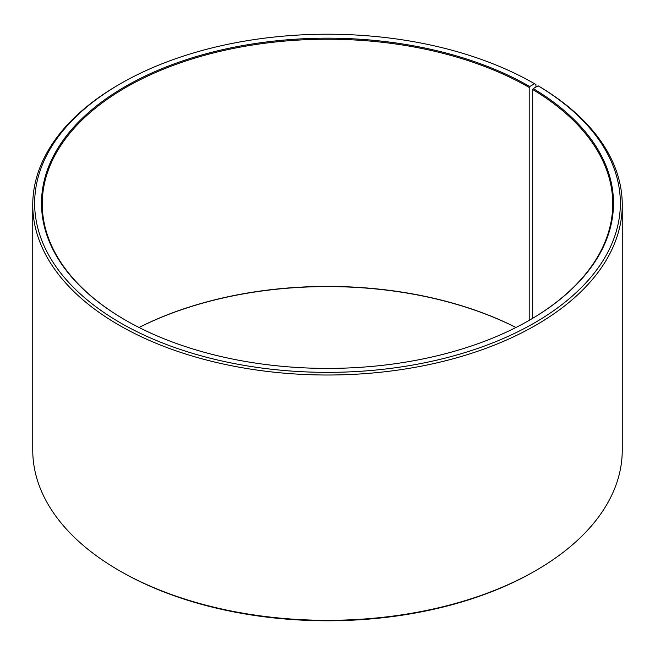 <?xml version="1.0" encoding="UTF-8"?>
<svg xmlns="http://www.w3.org/2000/svg" width="655" height="655" viewBox="0 0 655 655"><rect width="100%" height="100%" fill="white"/><g stroke="black" fill="none" stroke-linecap="round" stroke-linejoin="round"><path stroke-width="0.98" d="M538.156 85.838A292.851 169.072 180 0 1 532.155 324.225A292.851 169.072 180 0 1 119.226 322.145A292.851 169.072 180 0 1 120.422 83.734L119.079 84.511A294.75 170.169 180 0 0 32.75 204.843A294.75 170.169 180 0 0 327.5 375.012A294.75 170.169 180 0 0 622.25 204.843A294.75 170.169 180 0 0 539.524 86.624L538.156 85.838L533.236 88.581L532.687 89.506L532.687 318.305M532.687 89.506A285.244 164.683 180 0 1 612.744 203.91A285.244 164.683 180 0 1 529.469 320.197M125.531 320.197A285.244 164.683 180 0 1 42.256 203.91A285.244 164.683 180 0 1 218.344 51.761A285.244 164.683 180 0 1 529.199 87.459L529.199 320.352M139.024 327.484A285.244 164.683 180 0 1 515.976 327.484M139.056 327.5A286.006 165.125 180 0 1 515.943 327.5M622.25 204.843L622.25 450.157A294.75 170.169 180 0 1 535.921 570.489L534.578 571.266A292.851 169.072 180 0 1 120.422 571.266L119.079 570.489A294.75 170.169 180 0 1 32.75 450.157L32.75 204.843M535.921 570.489A294.75 170.169 180 0 1 119.079 570.489M535.921 87.082L535.921 84.511L534.578 83.734L529.731 86.526L529.199 87.459M120.422 83.734A292.851 169.072 180 0 1 534.578 83.734M533.236 88.581A286.006 165.125 180 0 1 529.739 320.041A286.006 165.125 180 0 1 125.261 320.041A286.006 165.125 180 0 1 125.269 86.526A286.006 165.125 180 0 1 529.731 86.526"/></g></svg>
